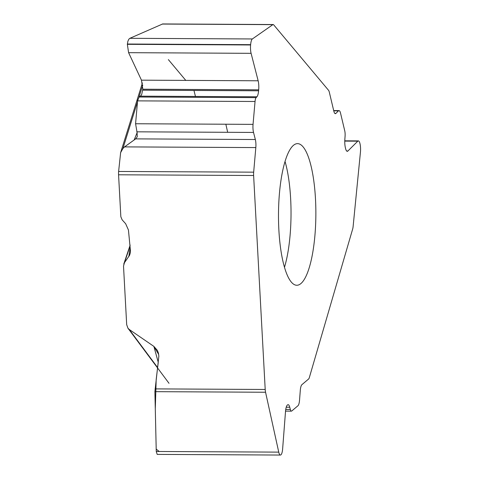 <?xml version="1.0" encoding="UTF-8"?>
<svg xmlns="http://www.w3.org/2000/svg" width="479" height="479" viewBox="0 0 479 479"><rect width="100%" height="100%" fill="white"/><g stroke="black" fill="none" stroke-linecap="round" stroke-linejoin="round"><path stroke-width="0.72" d="M333.689 110.571L339 110.601A8.047 2.126 90.3 0 1 340.551 113.2L344.748 130.839A5.796 1.527 -89.7 0 1 345.078 136.21L344.85 139.305A9.011 2.377 90.3 0 0 345.359 147.664L345.539 148.412A9.011 2.377 90.3 0 0 347.269 151.322A9.011 2.377 90.3 0 0 347.88 151.023L357.795 141.173A8.335 2.197 -89.7 0 1 358.364 140.898A8.335 2.197 -89.7 0 1 359.963 143.586L360.016 143.814A8.335 2.197 -89.7 0 1 360.43 152.244L353.125 226.447A6.437 1.7 -89.7 0 1 352.664 229.034L309.356 377.506A6.437 1.7 -89.7 0 1 308.566 379.051L301.902 384.679A8.047 2.126 90.3 0 0 300.291 390.421L299.555 400.031A8.047 2.126 90.3 0 1 297.938 405.767L291.741 411.006A5.796 1.527 -89.7 0 1 291.406 411.144A5.796 1.527 -89.7 0 1 290.34 409.485L289.753 407.246A9.011 2.377 90.3 0 0 288.101 404.665A9.011 2.377 90.3 0 0 287.58 404.881L287.316 405.102A9.011 2.377 90.3 0 0 285.508 411.533L282.64 448.835A8.335 2.197 -89.7 0 1 280.969 454.781L280.892 454.846A8.335 2.197 -89.7 0 1 280.407 455.05A8.335 2.197 -89.7 0 1 278.748 452.128L265.558 392.247A6.437 1.7 -89.7 0 1 265.204 389.475L253.619 175.5A6.437 1.7 -89.7 0 1 253.672 172.171L255.822 147.58L124.54 146.885L135.665 138.88L137.293 136.713L137.066 132.42L135.575 123.75L137.581 100.865L139.096 97.015L140.868 95.734L141.73 94.387L142.82 89.208L141.467 80.167L128.6 52.678L127.348 44.313L127.899 41.2L128.863 39.164L129.857 38.314L162.692 23.95M158.717 354.502L153.873 346.389L129.222 329.45L127.947 328.211L126.684 324.66L123.516 266.108L124.45 262.708L129.581 255.259L130.336 252.732L130.396 250.337L128.438 229.998L125.654 223.741L122.127 219.807L120.84 216.736L118.57 174.787A6.437 1.7 90.3 0 1 118.618 171.458L253.672 172.171M159.178 451.493L156.196 449.062L155.286 408.785L156.184 379.506L158.256 362.34L153.873 346.389L157.357 350.359L158.447 353.173L158.86 356.202L154.897 391.66L156.256 451.475L157.19 454.397M278.868 229.914A70.814 18.687 90.3 0 0 296.806 285.256A70.814 18.687 90.3 0 0 315.487 198.971A70.814 18.687 90.3 0 0 297.555 143.634A70.814 18.687 90.3 0 0 278.868 229.914M339 110.601A8.047 2.126 90.3 0 0 338.455 110.865L335.905 113.403A8.047 2.126 90.3 0 1 335.36 113.667A8.047 2.126 90.3 0 1 333.809 111.068L329.301 92.112A6.437 1.7 -89.7 0 0 328.564 90.327L273.671 24.83A6.437 1.7 -89.7 0 0 273.168 24.537A6.437 1.7 -89.7 0 0 272.856 24.645L162.195 24.058M255.822 147.58A8.047 2.126 90.3 0 0 255.343 139.515L253.529 132.438A8.047 2.126 90.3 0 1 253.05 124.366L255.05 101.488A5.796 1.527 -89.7 0 1 256.121 97.638L256.936 96.782A9.011 2.377 90.3 0 0 258.6 90.788L258.684 89.818A9.011 2.377 90.3 0 0 258.151 80.783L251.098 53.325A8.335 2.197 -89.7 0 1 250.601 44.966L250.631 44.673A8.335 2.197 -89.7 0 1 252.355 38.961L272.856 24.645M124.54 146.885L122.911 148.526L120.63 152.627L118.618 171.458M128.815 256.57L130.15 247.781M227.675 132.3L225.849 124.223M195.456 96.459L193.965 90.447M185.792 80.4L168.363 59.606M134.204 139.856L137.138 132.581M253.619 175.5L118.57 174.787M155.058 388.888L265.204 389.475M278.748 452.128L156.256 451.475M289.753 407.246L286.226 407.228M290.34 409.485L285.741 409.461M265.558 392.247L154.897 391.66M284.484 267.288A70.814 18.687 90.3 0 0 290.651 198.845A70.814 18.687 90.3 0 0 285.041 161.471M357.795 141.173L344.766 141.101M347.88 151.023L346.664 151.017M338.455 110.865L333.755 110.841M335.905 113.403L334.815 113.397M250.631 44.673L127.378 44.02M252.355 38.961L129.857 38.314M250.601 44.966L127.348 44.313M251.098 53.325L128.6 52.678M258.151 80.783L141.467 80.167M258.684 89.818L142.82 89.208M258.6 90.788L142.736 90.178M256.936 96.782L140.371 96.165M256.121 97.638L139.096 97.015M255.05 101.488L137.581 100.865M253.05 124.366L135.575 123.75M253.529 132.438L136.784 131.821M255.343 139.515L135.665 138.88M130.001 246.236L124.45 262.708M129.222 329.45L157.621 367.561M142.754 85.046L138.982 97.099M137.491 101.877L122.911 148.526M157.31 454.397L280.407 455.05M285.544 411.114L291.406 411.144M344.772 140.826L358.364 140.898M162.698 23.95L273.168 24.537M130.162 245.104L123.78 264.037M127.899 328.145L169.015 383.314M142.401 82.987L120.54 152.915"/></g></svg>

